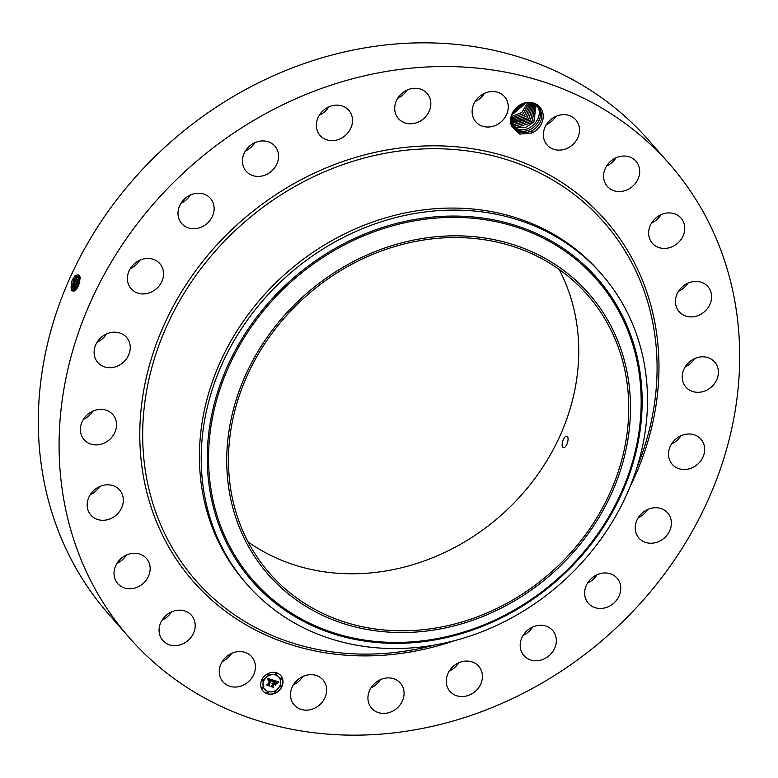 <?xml version="1.0" encoding="UTF-8"?>
<svg xmlns="http://www.w3.org/2000/svg" width="778" height="778" viewBox="0 0 778 778"><rect width="100%" height="100%" fill="white"/><g stroke="black" fill="none" stroke-linecap="round" stroke-linejoin="round"><path stroke-width="1.17" d="M197.913 160.122A359.232 313.884 -41.2 0 1 669.508 164.032A359.232 313.884 -41.2 0 1 600.859 641.568A359.232 313.884 -41.2 0 1 129.265 637.659A359.232 313.884 -41.2 0 1 197.913 160.122M129.265 637.659L108.492 613.968A359.232 313.884 -41.2 0 1 177.141 136.432A359.232 313.884 -41.2 0 1 648.735 140.341L669.508 164.032M231.649 653.345A19.08 16.669 -41.2 0 1 222.245 661.582M559.09 269.363A211.276 184.61 -41.2 0 1 497.103 518.731A211.276 184.61 -41.2 0 1 248.133 541.974M171.452 611.936A19.08 16.669 -41.2 0 1 162.048 620.173M126.396 555.054A19.08 16.669 -41.2 0 1 117.001 563.291M99.565 486.581A19.08 16.669 -41.2 0 1 90.16 494.818M92.777 411.173A19.08 16.669 -41.2 0 1 83.372 419.41M106.489 333.976A19.08 16.669 -41.2 0 1 105.516 335.406A19.08 16.669 -41.2 0 1 97.094 342.213M139.777 260.241A19.08 16.669 -41.2 0 1 135.401 265.308A19.08 16.669 -41.2 0 1 130.383 268.478M190.377 195.006A19.08 16.669 -41.2 0 1 181.858 202.825A19.08 16.669 -41.2 0 1 180.973 203.243M254.824 142.714A19.08 16.669 -41.2 0 1 245.43 150.951M328.744 106.917A19.08 16.669 -41.2 0 1 319.34 115.154M407.079 90.063A19.08 16.669 -41.2 0 1 397.684 98.31M484.509 93.311A19.08 16.669 -41.2 0 1 475.115 101.548M555.755 116.418A19.08 16.669 -41.2 0 1 546.351 124.655M615.952 157.827A19.08 16.669 -41.2 0 1 606.548 166.064M660.999 214.709A19.08 16.669 -41.2 0 1 651.604 222.946M687.84 283.182A19.08 16.669 -41.2 0 1 678.435 291.419M694.628 358.59A19.08 16.669 -41.2 0 1 685.224 366.827M680.906 435.787A19.08 16.669 -41.2 0 1 679.933 437.226A19.08 16.669 -41.2 0 1 671.511 444.024M647.617 509.522A19.08 16.669 -41.2 0 1 643.231 514.579A19.08 16.669 -41.2 0 1 638.223 517.759M597.027 574.757A19.08 16.669 -41.2 0 1 588.508 582.566A19.08 16.669 -41.2 0 1 587.623 582.994M532.57 627.049A19.08 16.669 -41.2 0 1 523.176 635.286M458.66 662.846A19.08 16.669 -41.2 0 1 449.256 671.083M380.316 679.69A19.08 16.669 -41.2 0 1 370.921 687.937M302.885 676.452A19.08 16.669 -41.2 0 1 293.491 684.689M78.218 286.158L76.332 289.416C71.333 293.209 69.952 290.136 72.169 280.216L74.737 276.034C80.251 272.835 81.418 276.2 78.228 286.148M76.691 288.92L76.332 289.416M540.068 107.276A17.242 15.064 -41.2 0 1 531.452 133.096L532.317 130.568A15.823 13.829 -41.2 0 0 533.416 129.916C542.13 123.225 544.016 115.766 539.105 107.529L533.329 103.503C521.348 98.378 505.535 114.881 511.963 126.765A17.242 15.064 -41.2 0 1 518.741 105.711A17.242 15.064 -41.2 0 1 540.068 107.276M514.287 128.03L520.005 131.783L519.821 134.098L511.963 126.765M519.821 134.098L531.452 133.096M222.771 681.635A19.08 16.669 -41.2 0 1 226.486 656.642A19.08 16.669 -41.2 0 1 251.683 656.729A19.08 16.669 -41.2 0 1 251.897 656.982A19.08 16.669 -41.2 0 1 248.182 681.966A19.08 16.669 -41.2 0 1 222.985 681.888A19.08 16.669 -41.2 0 1 222.771 681.635M193.975 619.307A19.08 16.669 -41.2 0 1 186 642.074A19.08 16.669 -41.2 0 1 162.787 640.479A19.08 16.669 -41.2 0 1 160.297 636.492A19.08 16.669 -41.2 0 1 168.272 613.725A19.08 16.669 -41.2 0 1 191.485 615.32A19.08 16.669 -41.2 0 1 193.975 619.307M150.047 566.744A19.08 16.669 -41.2 0 1 138.815 586.476A19.08 16.669 -41.2 0 1 117.741 583.597A19.08 16.669 -41.2 0 1 114.123 575.302A19.08 16.669 -41.2 0 1 125.346 555.57A19.08 16.669 -41.2 0 1 146.429 558.439A19.08 16.669 -41.2 0 1 150.047 566.744M123.118 502.87A19.08 16.669 -41.2 0 1 109.737 519.004A19.08 16.669 -41.2 0 1 90.9 515.124A19.08 16.669 -41.2 0 1 87.379 502.218A19.08 16.669 -41.2 0 1 100.761 486.085A19.08 16.669 -41.2 0 1 119.598 489.965A19.08 16.669 -41.2 0 1 123.118 502.87M115.008 432.043A19.08 16.669 -41.2 0 1 84.112 439.716A19.08 16.669 -41.2 0 1 81.914 422.221A19.08 16.669 -41.2 0 1 112.81 414.557A19.08 16.669 -41.2 0 1 115.008 432.043M126.279 359.096A19.08 16.669 -41.2 0 1 97.834 362.519A19.08 16.669 -41.2 0 1 98.067 340.774A19.08 16.669 -41.2 0 1 126.522 337.36A19.08 16.669 -41.2 0 1 126.279 359.096M156.164 288.988A19.08 16.669 -41.2 0 1 131.122 288.784A19.08 16.669 -41.2 0 1 134.769 263.421A19.08 16.669 -41.2 0 1 159.811 263.625A19.08 16.669 -41.2 0 1 156.164 288.988M202.63 226.515A19.08 16.669 -41.2 0 1 181.712 223.549A19.08 16.669 -41.2 0 1 189.492 195.434A19.08 16.669 -41.2 0 1 210.41 198.39A19.08 16.669 -41.2 0 1 202.63 226.515M262.497 175.906A19.08 16.669 -41.2 0 1 246.159 171.257A19.08 16.669 -41.2 0 1 243.893 153.937A19.08 16.669 -41.2 0 1 258.529 141.44A19.08 16.669 -41.2 0 1 274.858 146.099A19.08 16.669 -41.2 0 1 277.133 163.409A19.08 16.669 -41.2 0 1 262.497 175.906M331.691 140.633A19.08 16.669 -41.2 0 1 320.079 135.46A19.08 16.669 -41.2 0 1 318.873 115.951A19.08 16.669 -41.2 0 1 337.156 105.127A19.08 16.669 -41.2 0 1 348.777 110.301A19.08 16.669 -41.2 0 1 349.983 129.819A19.08 16.669 -41.2 0 1 331.691 140.633M405.503 123.099A19.08 16.669 -41.2 0 1 398.424 118.606A19.08 16.669 -41.2 0 1 398.55 97.026A19.08 16.669 -41.2 0 1 420.032 88.964A19.08 16.669 -41.2 0 1 427.112 93.457A19.08 16.669 -41.2 0 1 426.986 115.037A19.08 16.669 -41.2 0 1 405.503 123.099M478.898 124.49A19.08 16.669 -41.2 0 1 475.844 121.854A19.08 16.669 -41.2 0 1 477.556 98.349A19.08 16.669 -41.2 0 1 501.499 94.06A19.08 16.669 -41.2 0 1 504.543 96.696A19.08 16.669 -41.2 0 1 502.841 120.201A19.08 16.669 -41.2 0 1 478.898 124.49M546.876 144.708A19.08 16.669 -41.2 0 1 550.591 119.724A19.08 16.669 -41.2 0 1 575.788 119.802A19.08 16.669 -41.2 0 1 576.002 120.055A19.08 16.669 -41.2 0 1 572.287 145.048A19.08 16.669 -41.2 0 1 547.09 144.961A19.08 16.669 -41.2 0 1 546.876 144.708M604.798 182.383A19.08 16.669 -41.2 0 1 612.772 159.607A19.08 16.669 -41.2 0 1 635.986 161.211A19.08 16.669 -41.2 0 1 638.475 165.199A19.08 16.669 -41.2 0 1 630.501 187.965A19.08 16.669 -41.2 0 1 607.287 186.37A19.08 16.669 -41.2 0 1 604.798 182.383M648.726 234.946A19.08 16.669 -41.2 0 1 659.948 215.214A19.08 16.669 -41.2 0 1 681.032 218.093A19.08 16.669 -41.2 0 1 684.65 226.388A19.08 16.669 -41.2 0 1 673.417 246.12A19.08 16.669 -41.2 0 1 652.334 243.251A19.08 16.669 -41.2 0 1 648.726 234.946M675.654 298.82A19.08 16.669 -41.2 0 1 689.036 282.686A19.08 16.669 -41.2 0 1 707.863 286.567A19.08 16.669 -41.2 0 1 711.384 299.472A19.08 16.669 -41.2 0 1 698.012 315.605A19.08 16.669 -41.2 0 1 679.175 311.725A19.08 16.669 -41.2 0 1 675.654 298.82M683.765 369.647A19.08 16.669 -41.2 0 1 714.661 361.974A19.08 16.669 -41.2 0 1 716.859 379.46A19.08 16.669 -41.2 0 1 685.963 387.133A19.08 16.669 -41.2 0 1 683.765 369.647M672.484 442.594A19.08 16.669 -41.2 0 1 700.939 439.171A19.08 16.669 -41.2 0 1 700.696 460.916A19.08 16.669 -41.2 0 1 672.241 464.33A19.08 16.669 -41.2 0 1 672.484 442.594M642.599 512.692A19.08 16.669 -41.2 0 1 667.65 512.906A19.08 16.669 -41.2 0 1 664.004 538.269A19.08 16.669 -41.2 0 1 638.952 538.065A19.08 16.669 -41.2 0 1 642.599 512.692M596.143 575.175A19.08 16.669 -41.2 0 1 617.051 578.142A19.08 16.669 -41.2 0 1 609.271 606.256A19.08 16.669 -41.2 0 1 588.363 603.3A19.08 16.669 -41.2 0 1 596.143 575.175M536.275 625.784A19.08 16.669 -41.2 0 1 552.604 630.433A19.08 16.669 -41.2 0 1 554.879 647.753A19.08 16.669 -41.2 0 1 540.243 660.25A19.08 16.669 -41.2 0 1 523.905 655.591A19.08 16.669 -41.2 0 1 521.639 638.271A19.08 16.669 -41.2 0 1 536.275 625.784M467.072 661.047A19.08 16.669 -41.2 0 1 478.694 666.231A19.08 16.669 -41.2 0 1 479.9 685.739A19.08 16.669 -41.2 0 1 461.607 696.563A19.08 16.669 -41.2 0 1 449.995 691.389A19.08 16.669 -41.2 0 1 448.789 671.871A19.08 16.669 -41.2 0 1 467.072 661.047M393.269 678.591A19.08 16.669 -41.2 0 1 400.349 683.084A19.08 16.669 -41.2 0 1 400.223 704.664A19.08 16.669 -41.2 0 1 378.74 712.726A19.08 16.669 -41.2 0 1 371.651 708.233A19.08 16.669 -41.2 0 1 371.787 686.653A19.08 16.669 -41.2 0 1 393.269 678.591M319.875 677.2A19.08 16.669 -41.2 0 1 322.919 679.836A19.08 16.669 -41.2 0 1 321.217 703.341A19.08 16.669 -41.2 0 1 297.274 707.63A19.08 16.669 -41.2 0 1 294.22 704.994A19.08 16.669 -41.2 0 1 295.932 681.489A19.08 16.669 -41.2 0 1 319.875 677.2M261.758 680.001A11.777 10.289 -41.2 0 1 280.722 675.518A11.777 10.289 -41.2 0 1 281.967 686.556A11.777 10.289 -41.2 0 1 263.003 691.039A11.777 10.289 -41.2 0 1 261.758 680.001M547.099 575.759A211.276 184.61 -41.2 0 1 269.742 573.464A211.276 184.61 -41.2 0 1 310.121 292.606A211.276 184.61 -41.2 0 1 587.478 294.901A211.276 184.61 -41.2 0 1 547.099 575.759M563.914 447.525C567.58 447.117 569.856 435.116 566.248 436.273C562.864 436.769 560.179 448.643 563.914 447.525L563.253 447.496M566.88 436.293L566.248 436.273M72.169 280.216L74.824 275.927L75.612 277.143L73.579 280.274L73.297 291.118L76.38 289.348M262.945 690.981A11.777 10.289 138.8 0 0 281.86 686.429A11.777 10.289 138.8 0 0 280.664 675.45M630.092 395.506A213.133 186.224 138.8 0 0 415.929 239.624A213.133 186.224 138.8 0 0 227.127 472.859A213.133 186.224 138.8 0 0 441.291 628.741A213.133 186.224 138.8 0 0 630.092 395.506M79.181 275.538L75.651 277.153L73.609 280.284L71.819 288.317L73.317 291.128M79.813 275.966L77.1 277.668L75.067 280.77L73.297 288.755L74.114 291.118L75.038 280.761L77.061 277.658L79.813 275.947L79.162 275.529L75.612 277.143M71.877 288.764L73.939 280.051L76.273 276.433L77.061 277.658M520.005 131.783C524.109 133.038 528.213 132.639 532.317 130.568M514.093 127.796L519.86 131.715C524.421 133.155 528.943 132.552 533.416 129.916M247.229 584.618A235.559 205.83 138.8 0 0 556.474 587.176A235.559 205.83 -41.2 0 0 647.043 386.578A235.559 205.83 138.8 0 0 601.482 274.041A235.559 205.83 138.8 0 0 292.246 271.473A235.559 205.83 -41.2 0 0 201.667 472.081A235.559 205.83 138.8 0 0 247.229 584.618L245.44 582.586A235.559 205.83 -41.2 0 1 290.457 269.441A235.559 205.83 -41.2 0 1 599.702 271.999A235.559 205.83 -41.2 0 1 600.587 273.02M278.787 677.093A9.278 8.111 138.8 0 0 278.728 677.035A9.278 8.111 138.8 0 0 263.781 680.565A9.278 8.111 138.8 0 0 264.773 689.269A9.278 8.111 138.8 0 0 264.831 689.327M276.56 673.398A0.71 0.622 138.8 0 0 275.354 673.602A0.71 0.622 138.8 0 0 275.5 674.332M281.373 685.681A0.71 0.622 138.8 0 0 280.168 685.885A0.71 0.622 138.8 0 0 280.304 686.614M281.714 678.212A0.71 0.622 138.8 0 0 280.508 678.406A0.71 0.622 138.8 0 0 280.644 679.136M268.118 692.099A0.71 0.622 138.8 0 0 266.912 692.303A0.71 0.622 138.8 0 0 267.049 693.033M275.743 691.428A0.71 0.622 138.8 0 0 274.537 691.632A0.71 0.622 138.8 0 0 274.673 692.362M263.304 679.816A0.71 0.622 138.8 0 0 262.098 680.021A0.71 0.622 138.8 0 0 262.235 680.75M268.935 674.059A0.71 0.622 138.8 0 0 267.729 674.263A0.71 0.622 138.8 0 0 267.865 674.993M262.964 687.285A0.71 0.622 138.8 0 0 261.758 687.489A0.71 0.622 138.8 0 0 261.894 688.219M534.039 103.766L537.637 106.644C547.022 116.204 532.162 135.722 518.741 130.344L513.684 127.281M511.613 115.173L514.102 127.816M537.452 106.43L537.617 106.625C547.051 116.223 532.016 135.819 518.605 130.286L513.684 127.271M279.827 685.865A9.278 8.111 -41.2 0 1 264.88 689.396A9.278 8.111 -41.2 0 1 263.898 680.692A9.278 8.111 -41.2 0 1 278.835 677.161A9.278 8.111 -41.2 0 1 279.827 685.865M276.696 674.127A0.71 0.622 -41.2 0 1 275.47 673.729A0.71 0.622 -41.2 0 1 276.696 674.127M281.51 686.41A0.71 0.622 -41.2 0 1 280.284 686.011A0.71 0.622 -41.2 0 1 281.51 686.41M281.85 678.941A0.71 0.622 -41.2 0 1 280.625 678.542A0.71 0.622 -41.2 0 1 281.85 678.941M268.254 692.828A0.71 0.622 -41.2 0 1 267.029 692.43A0.71 0.622 -41.2 0 1 268.254 692.828M275.879 692.157A0.71 0.622 -41.2 0 1 274.653 691.768A0.71 0.622 -41.2 0 1 275.879 692.157M262.215 680.147A0.71 0.622 -41.2 0 1 263.441 680.546A0.71 0.622 -41.2 0 1 262.215 680.147M267.846 674.39A0.71 0.622 -41.2 0 1 269.071 674.789A0.71 0.622 -41.2 0 1 267.846 674.39M261.875 687.616A0.71 0.622 -41.2 0 1 263.1 688.015A0.71 0.622 -41.2 0 1 261.875 687.616M273.273 680.147L272.008 681.324L271.901 680.342L270.9 679.846L268.614 684.786L268.906 685.457L266.883 684.805L267.749 684.465L269.801 679.914L268.177 680.225L269.956 679.573L268.682 679.35L267.963 680.108L267.963 678.474L273.273 680.147M273.428 680.526L272.086 681.577L273.341 680.429M271.921 680.857L271.036 680.322L268.955 684.912L269.276 686.001L267.01 685.272L269.081 685.797L268.809 684.912L270.958 680.147L271.921 680.857M273.681 680.283L278.271 681.771L276.929 682.909L276.55 681.752L274.994 681.139L274.021 683.279L275.149 681.479L276.774 682.539L275.198 681.635L274.41 683.405L276.132 683.074L275.266 684.99L273.856 683.668L273.107 686.75L270.939 686.04L271.93 685.681L272.815 683.716L272.057 683.668L272.971 683.376L271.979 683.356L273.146 682.996L273.681 680.283M278.475 682.16L277.056 683.298L278.398 682.073M276.375 683.337L275.49 685.311L276.287 683.24M274.965 684.465L274.06 684.173L273.175 686.128L273.506 687.373L270.948 686.546L273.311 687.168L274.002 684.008L274.829 684.28M73.346 289.202L75.398 280.537L77.722 276.939L78.442 278.3M267.943 679.807L268.731 679.184L269.956 679.573M269.013 679.602L269.801 679.914M267.019 684.747L268.789 685.33L268.498 684.659L270.783 679.719L271.862 680.293M271.999 681.081L273.088 680.089M266.98 685.165L269.159 685.875L268.848 684.815M272.242 683.327L272.971 683.376M271.075 685.992L273 686.614L273.739 683.531L274.867 683.988M275.179 684.786L275.908 683.191M275.198 681.635L276.598 682.248M274.021 683.279L274.877 681.013L276.667 681.859M276.919 682.666L278.057 681.703M273.982 684.057L274.848 684.339M270.909 686.439L273.389 687.246L273.175 686.128M513.772 110.914L521.435 104.369M513.801 110.875L521.396 104.388M80.037 276.871L76.526 281.257L74.766 289.192L75.067 290.651M80.037 276.9L76.497 281.247L75.038 290.671M536.382 105.215C545.757 114.765 530.907 134.293 517.487 128.905L513.14 126.493L517.341 128.847C530.761 134.38 545.796 114.794 536.363 105.195M74.814 289.64L76.857 281.033L79.171 277.454L79.959 278.67L77.956 281.733L76.195 289.572M512.41 113.257L523.973 103.416L512.401 113.287M80.144 278.514L77.995 281.743L76.225 289.533M536.081 105.108L533.864 122.049L516.232 127.475L512.644 125.657L516.086 127.417L525.451 127.485L533.796 122.097L536.071 105.098M76.283 289.465L78.315 281.519L80.62 277.96M511.632 115.105L525.928 102.959M511.623 115.125L525.957 102.959M79.774 281.607L77.936 286.771M79.803 281.49L77.878 286.878M535.303 104.524L532.21 121.047L514.968 126.036L512.216 124.772L514.822 125.978L532.152 121.076L535.293 104.515M78.354 285.876L79.58 282.433M511.282 116.681L521.882 112.44L527.581 102.764L521.892 112.46L511.272 116.7M511.836 123.809L513.568 124.538L530.489 120.065L534.447 103.989L530.557 120.026L513.713 124.606L511.846 123.828M511.107 118.1L523.186 113.831L529.03 102.735L523.195 113.86L511.107 118.12M512.449 123.167L511.535 122.827L528.758 119.083L533.552 103.581L528.836 119.053L512.449 123.167L512.381 124.072M511.068 119.423L524.489 115.261L530.353 102.832L524.489 115.232L511.068 119.404M511.292 121.767L527.095 118.052L532.599 103.27L527.095 118.023L511.292 121.747M531.51 103.007L525.782 116.632L511.136 120.619L525.85 116.603L531.53 103.017M454.235 640.771A274.041 239.449 -41.2 0 1 162.719 535.614A274.041 239.449 -41.2 0 1 245.692 217.208A274.041 239.449 -41.2 0 1 567.94 186.574A274.041 239.449 -41.2 0 1 630.063 486.62M73.579 280.274L72.471 279.574M434.523 645.069A271.522 237.251 -41.2 0 1 161.454 526.492A271.522 237.251 -41.2 0 1 247.599 219.464A271.522 237.251 -41.2 0 1 559.158 183.939A271.522 237.251 -41.2 0 1 636.919 467.636M75.038 280.761L73.609 280.284M640.741 388.465A228.353 199.528 138.8 0 0 411.28 221.448A228.353 199.528 138.8 0 0 208.99 471.351A228.353 199.528 138.8 0 0 438.452 638.368A228.353 199.528 138.8 0 0 640.741 388.465M641.714 388.057A229.568 200.588 138.8 0 0 411.037 220.155A229.568 200.588 138.8 0 0 207.677 471.38A229.568 200.588 138.8 0 0 438.354 639.283A229.568 200.588 138.8 0 0 641.714 388.057M76.497 281.247L75.067 280.77M77.956 281.733L76.526 281.257M79.414 282.229L77.995 281.743M513.713 124.606L513.636 125.511M514.968 126.036L514.9 126.94M516.232 127.475L516.154 128.38M517.487 128.905L517.419 129.819M518.741 130.344L518.673 131.249M601.482 274.041L599.702 271.999"/></g></svg>
